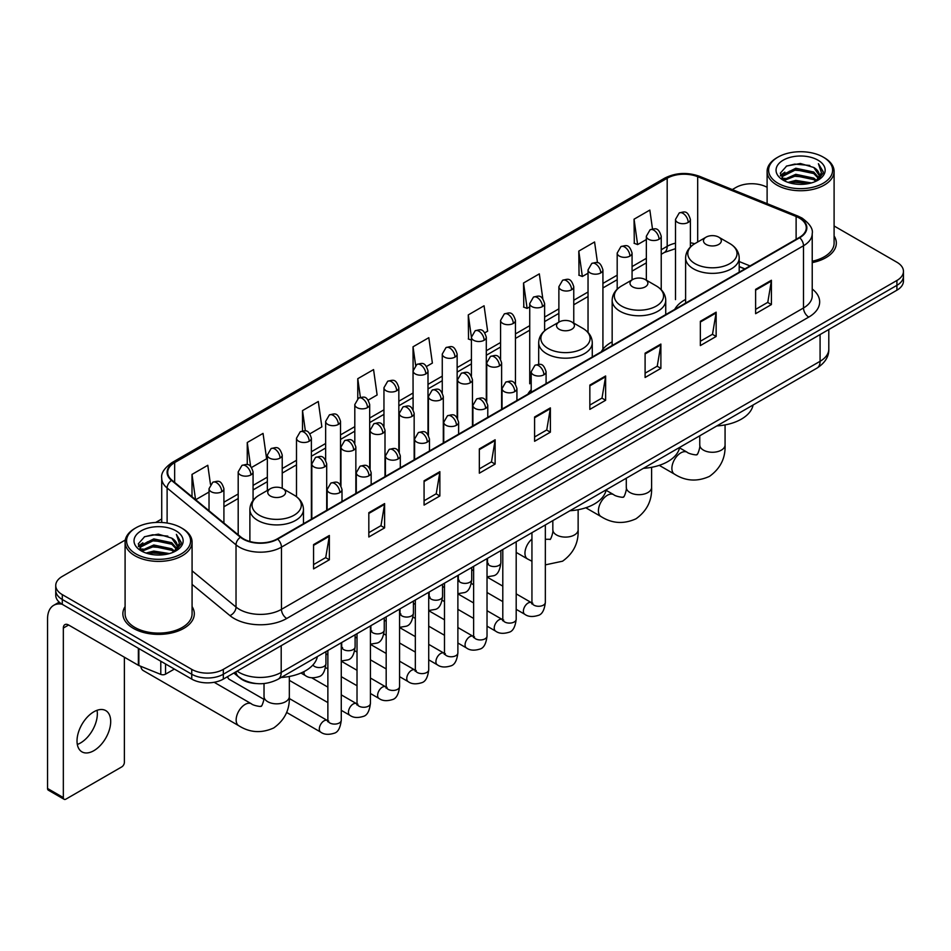 <?xml version="1.0" encoding="UTF-8"?>
<svg xmlns="http://www.w3.org/2000/svg" width="951" height="951" viewBox="0 0 951 951"><rect width="100%" height="100%" fill="white"/><g stroke="black" fill="none" stroke-linecap="round" stroke-linejoin="round"><path stroke-width="1.43" d="M531.205 389.708A39.443 22.776 0 0 0 527.805 394.225M612.159 341.849A39.443 22.776 0 0 0 601.27 351.811M685.612 299.434A39.443 22.776 0 0 0 674.735 309.396M744.764 268.967L739.2 266.72M256.758 683.591A22.325 12.886 180 0 1 240.032 678.122L233.839 673.023M125.282 540.025L62.29 576.401A22.325 12.886 0 0 0 55.74 585.519L55.74 595.243A22.325 12.886 0 0 0 62.29 604.349L191.745 679.097A22.325 12.886 0 0 0 223.319 679.097L896.912 290.198A22.325 12.886 0 0 0 903.45 281.08L903.45 276.218A22.325 12.886 0 0 1 896.912 285.336A22.325 12.886 0 0 0 903.45 276.218L903.45 271.356A22.325 12.886 0 0 0 896.912 262.25L834.098 225.981M55.74 585.519A22.325 12.886 0 0 0 62.29 594.625L191.745 669.373A22.325 12.886 0 0 0 223.319 669.373L223.319 674.235L896.912 285.336L223.319 674.235A22.325 12.886 0 0 1 191.745 674.235A22.325 12.886 0 0 0 223.319 674.235L223.319 679.097M62.29 594.625L62.29 599.487L191.745 674.235L62.29 599.487A22.325 12.886 0 0 1 55.74 590.381A22.325 12.886 0 0 0 62.29 599.487L62.29 604.349M125.092 606.595A35.722 20.625 0 0 0 122.869 613.775A35.722 20.625 0 0 0 133.33 628.349A35.722 20.625 0 0 0 172.262 632.819A35.722 20.625 0 0 0 194.313 613.775A35.722 20.625 0 0 0 192.078 606.595A35.722 20.625 0 0 1 194.313 613.775A35.722 20.625 0 0 1 172.262 632.819A35.722 20.625 0 0 1 133.33 628.349A35.722 20.625 0 0 1 122.869 613.775A35.722 20.625 0 0 1 125.092 606.595M799.292 218.041A23.811 13.754 180 0 1 806.27 227.764A23.811 13.754 180 0 1 799.292 237.477L277.252 538.872A23.811 13.754 180 0 1 240.912 537.042L171.988 480.219A23.811 13.754 180 0 1 167.685 472.326A23.811 13.754 180 0 1 174.663 462.602L667.186 178.241A23.811 13.754 180 0 1 697.689 176.708L796.118 216.495A23.811 13.754 180 0 1 799.292 218.041M799.708 217.791A24.405 14.099 0 0 0 796.451 216.21L698.022 176.422A24.405 14.099 0 0 0 666.77 178.003L174.235 462.364A24.405 14.099 0 0 0 171.501 480.41L240.425 537.244A24.405 14.099 0 0 0 277.68 539.122L799.708 237.726A24.405 14.099 0 0 0 799.708 217.791M313.568 544.59L313.568 568.9L329.355 559.782L329.355 535.472L313.568 544.59M313.568 564.585L325.729 557.559L329.296 536.281A5.956 3.435 -120 0 0 329.355 535.472M325.622 557.619L329.355 559.782M368.822 512.684L368.822 536.994L384.608 527.876L384.608 503.578L368.822 512.684M368.822 532.679L380.982 525.665L384.549 504.375A5.956 3.435 -120 0 0 384.608 503.578M380.875 525.725L384.608 527.876M424.075 480.79L424.075 505.088L439.861 495.982L439.861 471.672L424.075 480.79M424.075 500.785L436.236 493.759L439.802 472.481A5.956 3.435 -120 0 0 439.861 471.672M436.129 493.819L439.861 495.982M479.34 448.884L479.34 473.194L495.126 464.076L495.126 439.766L479.34 448.884M479.34 468.879L491.489 461.853L495.055 440.575A5.956 3.435 -120 0 0 495.126 439.766M491.382 461.924L495.126 464.076M755.617 289.377L755.617 313.687L771.404 304.57L771.404 280.26L755.617 289.377M755.617 309.372L767.778 302.347L771.332 281.068A5.956 3.435 -120 0 0 771.404 280.26M767.671 302.406L771.404 304.57M700.352 321.283L700.352 345.582L716.151 336.464L716.151 312.166L700.352 321.283M700.352 341.266L712.513 334.253L716.079 312.974A5.956 3.435 -120 0 0 716.151 312.166M712.406 334.312L716.151 336.464M645.099 353.178L645.099 377.488L660.886 368.37L660.886 344.06L645.099 353.178M645.099 373.172L657.26 366.159L660.826 344.868A5.956 3.435 -120 0 0 660.886 344.06M657.153 366.218L660.886 368.37M589.846 385.084L589.846 409.382L605.632 400.276L605.632 375.966L589.846 385.084M589.846 405.078L602.007 398.053L605.573 376.774A5.956 3.435 -120 0 0 605.632 375.966M601.9 398.112L605.632 400.276M534.593 416.978L534.593 441.288L550.379 432.17L550.379 407.872L534.593 416.978M534.593 436.973L546.754 429.959L550.308 408.68A5.956 3.435 -120 0 0 550.379 407.872M546.647 430.018L550.379 432.17M812.225 262.607A35.722 20.625 0 0 0 836.333 243.099A35.722 20.625 0 0 0 834.098 235.931A35.722 20.625 0 0 1 836.333 243.099A35.722 20.625 0 0 1 812.225 262.607M223.319 669.373L896.912 280.474A22.325 12.886 0 0 0 903.45 271.356M767.112 187.311A22.325 12.886 0 0 0 735.884 187.502L732.318 189.558M161.729 518.984L155.726 522.444M309.919 433.787L321.866 426.88L318.3 401.488L302.513 410.606L302.513 430.91M251.611 467.452L266.613 458.786L263.047 433.394L247.26 442.5L247.26 464.623M210.468 484.332L207.794 465.289L192.007 474.406L192.007 496.719M484.844 332.791L487.637 331.174L484.071 305.782L468.284 314.9L468.534 339.055M542.807 298.709L539.324 273.876L523.537 282.994L523.799 307.161M597.49 262.738L594.577 241.982L578.79 251.1L579.052 275.255M652.481 228.906L649.842 210.076L634.055 219.194L634.305 243.349M368.227 400.121L377.119 394.986L373.565 369.582L357.766 378.7L357.766 398.612M426.535 366.456L432.384 363.08L428.818 337.688L413.031 346.794L413.114 371.056M413.114 409.596L413.031 370.866M413.031 346.794L415.623 365.315M471.423 340.137L468.284 338.96M468.284 314.9L471.423 337.236A7.442 4.291 0 0 0 473.598 340.268A7.442 4.291 0 0 0 484.118 340.268A7.442 4.291 0 0 0 486.306 337.225C483.286 327.679 480.35 329.581 475.143 330.782A7.442 4.291 60 0 1 478.864 331.15A7.442 4.291 -120 0 1 484.118 340.268M523.537 282.994L527.104 308.397L529.731 306.876M527.104 308.397L523.537 307.066M578.79 251.1L582.357 276.491L588.039 273.21M582.357 276.491L578.79 275.16M634.055 219.194L637.61 244.585L646.347 239.545M637.61 244.585L634.055 243.254M357.766 378.7L360.393 397.352M302.513 410.606L305.366 430.91M247.26 442.5L250.612 466.347M195.668 499.739L209.03 492.024M192.007 474.406L195.549 499.632M777.977 183.246A32.001 18.473 0 0 0 823.233 183.246A32.001 18.473 0 0 0 823.233 157.117L824.291 157.723A33.487 19.341 0 0 1 834.098 171.406A33.487 19.341 0 0 1 813.426 189.261A33.487 19.341 0 0 1 776.931 185.076A33.487 19.341 0 0 1 767.112 171.406A33.487 19.341 0 0 1 776.931 157.723L777.977 157.117A32.001 18.473 0 0 0 777.977 183.246M812.225 261.24A33.487 19.341 0 0 0 834.098 243.099L834.098 171.406M788.07 182.378L795.797 180.393L811.453 182.913M790.281 183.044L795.797 181.914L809.158 183.472M783.279 179.87L795.797 174.318L813.759 178.11L816.659 180.512M784.028 180.524L795.797 175.84L813.759 179.632L815.851 181.237M782.221 178.859L782.637 174.829L795.797 168.244L813.759 172.036L818.68 177.623M782.055 178.122L782.637 176.351L795.797 169.765L813.759 173.558L818.335 178.348M815.661 181.391A18.604 10.746 0 0 0 819.215 175.079A18.604 10.746 0 0 0 813.759 167.483L819.203 175.448M817.979 160.16A24.56 14.182 0 0 0 783.291 160.125A24.56 14.182 0 0 0 783.137 180.143A24.56 14.182 0 0 0 783.244 180.214A24.56 14.182 0 0 0 818.086 180.143A24.56 14.182 0 0 0 817.979 160.16M813.759 167.483L800.397 163.489L786.655 166.021L780.284 173.213L784.516 180.892M817.182 180.642L823.126 173.118L823.245 171.762L818.407 163.703L821.45 172.737L815.863 181.296M824.291 157.723L823.233 157.117A32.001 18.473 0 0 0 777.977 157.117M818.407 163.703L823.233 172.072M786.334 166.175L794.751 164.095L809.824 165.45M780.533 175.959L783.279 173.795M789.318 171.228L794.751 170.181L809.289 171.37M789.318 177.302L794.751 176.256L809.289 177.445M790.436 183.091L794.751 182.33L809.135 183.484M780.379 175.353L784.884 172.155M782.768 179.442L784.884 178.229M706.094 244.443A8.928 5.159 0 0 0 718.718 244.443A8.928 5.159 0 0 0 718.718 237.144L729.809 243.551A24.607 14.206 0 0 1 729.809 263.641A24.607 14.206 0 0 1 695.003 263.641A24.607 14.206 0 0 1 695.003 243.551C688.94 247.153 685.814 251.932 685.612 257.899A26.794 15.466 0 0 0 693.469 268.836A26.794 15.466 0 0 0 722.665 272.188A26.794 15.466 0 0 0 739.2 257.899C738.998 251.932 735.872 247.153 729.809 243.551L718.718 237.144A8.928 5.159 0 0 0 706.094 237.144A8.928 5.159 0 0 0 706.094 244.443M716.852 425.929A40.929 23.632 0 0 0 753.097 404.995M632.629 286.857A8.928 5.159 0 0 0 645.265 286.857A8.928 5.159 0 0 0 645.265 279.558L656.345 285.966A24.607 14.206 0 0 1 656.345 306.056A24.607 14.206 0 0 1 621.538 306.056A24.607 14.206 0 0 1 621.538 285.966C615.475 289.568 612.349 294.346 612.159 300.314A26.794 15.466 0 0 0 620.004 311.25A26.794 15.466 0 0 0 649.2 314.603A26.794 15.466 0 0 0 665.736 300.314C665.534 294.346 662.407 289.568 656.345 285.966L645.265 279.558A8.928 5.159 0 0 0 632.629 279.558A8.928 5.159 0 0 0 632.629 286.857M643.387 468.332A40.929 23.632 0 0 0 679.632 447.41M559.164 329.272A8.928 5.159 0 0 0 571.801 329.272A8.928 5.159 0 0 0 571.801 321.973L582.88 328.38A24.607 14.206 0 0 1 582.88 348.47A24.607 14.206 0 0 1 548.073 348.47A24.607 14.206 0 0 1 548.073 328.38C542.011 331.982 538.884 336.761 538.694 342.729A26.794 15.466 0 0 0 546.54 353.665A26.794 15.466 0 0 0 575.735 357.017A26.794 15.466 0 0 0 592.271 342.729C592.081 336.761 588.942 331.982 582.88 328.38L571.801 321.973A8.928 5.159 0 0 0 559.164 321.973A8.928 5.159 0 0 0 559.164 329.272M569.922 510.746A40.929 23.632 0 0 0 606.167 489.824M140.796 666.318A12.648 7.299 120 0 0 143.316 670.61L238.772 725.72A12.648 7.299 -60 0 1 236.835 715.58A12.648 7.299 -60 0 1 245.108 704.429A12.648 7.299 -60 0 1 251.433 703.811C252.871 705.535 262.464 707.271 261.109 706.022C261.513 707.817 264.794 698.652 264.021 696.536A12.648 7.299 180 0 0 267.73 701.695A12.648 7.299 180 0 0 285.621 701.695A12.648 7.299 180 0 0 289.33 696.536C289.865 709.624 284.682 720.097 273.757 727.931C261.513 733.471 249.851 732.734 238.772 725.72M270.357 496.006A8.928 5.159 0 0 0 282.994 496.006A8.928 5.159 0 0 0 282.994 488.719L294.085 495.114A24.607 14.206 0 0 1 294.085 515.216A24.607 14.206 0 0 1 259.278 515.216A24.607 14.206 0 0 1 259.278 495.114C253.216 498.716 250.077 503.495 249.887 509.463A26.794 15.466 0 0 0 257.733 520.399A26.794 15.466 0 0 0 286.929 523.751A26.794 15.466 0 0 0 303.464 509.463C303.274 503.495 300.147 498.716 294.085 495.114L282.994 488.719A8.928 5.159 0 0 0 270.357 488.719A8.928 5.159 0 0 0 270.357 496.006M281.116 677.492A40.929 23.632 0 0 0 317.372 656.559M263.879 699.318L229.179 679.276A6.693 3.863 -60 0 1 228.335 678.443A6.693 3.863 -60 0 1 227.8 676.506M97.038 710.302A23.811 13.754 -60 0 1 80.502 742.969A23.811 13.754 -60 0 1 77.328 744.455M93.864 750.672A23.811 13.754 120 0 0 109.413 729.69A23.811 13.754 120 0 0 105.763 710.611A23.811 13.754 120 0 0 93.864 711.788A23.811 13.754 120 0 0 78.303 732.769A23.811 13.754 120 0 0 81.952 751.861A23.811 13.754 120 0 0 93.864 750.672M165.557 663.976L165.557 674.152L174.378 669.064M62.029 604.206A29.766 17.189 -120 0 0 53.72 605.312A29.766 17.189 -120 0 0 47.55 618.935L47.55 788.474L63.337 797.592L63.337 628.052A7.442 4.291 60 0 1 64.882 624.641A7.442 4.291 60 0 1 68.603 625.009L138.359 665.284L138.359 648.273M63.337 797.592A3.721 2.152 120 0 0 64.109 799.292L48.323 790.174A3.721 2.152 -60 0 1 47.55 788.474M64.109 799.292A3.721 2.152 120 0 0 65.964 799.102L121.752 766.898A3.721 2.152 120 0 0 124.379 762.345L124.379 657.212M165.557 674.152A3.721 2.152 180 0 1 160.79 674.402L138.858 665.534A3.721 2.152 180 0 1 138.359 665.284M135.957 553.922A32.001 18.473 0 0 0 181.213 553.922A32.001 18.473 0 0 0 181.213 527.793A32.001 18.473 0 0 0 181.213 527.781L182.271 528.399A33.487 19.341 0 0 1 192.078 542.07A33.487 19.341 0 0 1 171.406 559.925A33.487 19.341 0 0 1 134.911 555.741A33.487 19.341 0 0 1 125.092 542.07A33.487 19.341 0 0 1 134.911 528.399L135.957 527.793A32.001 18.473 0 0 0 135.957 553.922M125.092 542.07L125.092 613.775A33.487 19.341 0 0 0 134.911 627.446A33.487 19.341 0 0 0 171.406 631.63A33.487 19.341 0 0 0 192.078 613.775L192.078 542.07M146.05 553.042L153.777 551.069L169.433 553.577M148.261 553.72L153.777 552.579L167.138 554.148L152.731 552.995L148.415 553.755M141.259 550.546L153.777 544.994L171.739 548.786L174.639 551.176M142.008 551.2L153.777 546.504L171.739 550.296L173.831 551.901M140.201 549.523L140.617 545.494L153.777 538.908L171.739 542.7L176.66 548.287M140.035 548.786L140.617 547.015L153.777 540.43L171.739 544.222L176.315 549.012M173.641 552.055A18.604 10.746 0 0 0 177.195 545.743A18.604 10.746 0 0 0 171.739 538.147L177.183 546.112M175.959 530.824A24.56 14.182 0 0 0 141.271 530.789A24.56 14.182 0 0 0 141.117 550.819A24.56 14.182 0 0 0 141.224 550.879A24.56 14.182 0 0 0 176.066 550.819A24.56 14.182 0 0 0 175.959 530.824M171.739 538.147L158.377 534.153L144.635 536.685L138.275 543.877L142.495 551.556M175.174 551.307L181.106 543.782L181.225 542.439L176.387 534.367L179.43 543.401L173.843 551.96M182.271 528.399L181.213 527.793A32.001 18.473 0 0 0 135.957 527.793M176.387 534.367L181.213 542.736M144.314 536.84L152.731 534.771L167.804 536.114M138.513 546.623L141.259 544.471M147.298 541.892L152.731 540.846L167.269 542.034M147.298 547.978L152.731 546.92L167.269 548.109M138.359 546.029L142.864 542.819M140.748 550.106L142.864 548.893M237.108 671.133A29.766 17.189 0 0 0 239.105 672.405A29.766 17.189 0 0 0 281.199 672.405L820.083 361.297A29.766 17.189 0 0 0 828.797 349.136C829.01 356.53 825.088 362.854 816.992 368.108L278.12 679.228A14.883 8.595 60 0 0 281.199 672.405L281.199 645.67M820.083 334.55L820.083 361.297A14.883 8.595 60 0 1 816.992 368.108M235.896 671.834A14.883 9.95 129.5 0 0 238.487 676.672L233.97 672.939M896.912 290.198L896.912 280.474M191.745 679.097L191.745 669.373M812.225 289.009A37.208 21.481 180 0 1 808.766 317.087L286.726 618.483A7.442 4.291 60 0 1 281.46 609.365L803.5 307.969A29.766 17.189 0 0 0 812.225 295.82L812.225 233.589A29.766 17.189 180 0 1 803.5 245.75A7.442 4.291 -120 0 0 799.708 237.726M286.726 618.483A37.208 21.481 180 0 1 234.101 618.483A37.208 21.481 180 0 1 229.94 615.606L192.078 584.401M240.425 537.244A7.442 4.981 129.5 0 0 236.026 544.852L236.026 607.071A29.766 17.189 0 0 0 239.367 609.365A29.766 17.189 0 0 0 281.46 609.365L281.46 547.146A29.766 17.189 180 0 1 236.026 544.852L167.114 488.018A29.766 17.189 180 0 1 161.729 478.163L161.729 522.468M812.225 233.589C813.212 228.941 809.788 223.758 801.966 218.029L798.044 216.139A7.442 3.483 112 0 0 796.451 216.21M798.044 216.139L699.615 176.339C687.288 171.976 675.59 172.618 664.511 178.241A7.442 4.291 60 0 1 666.77 178.003M174.235 462.364A7.442 4.291 -120 0 0 171.988 462.602C164.261 468.154 160.838 473.336 161.729 478.163M171.501 480.41A7.442 4.981 129.5 0 0 167.114 488.018L167.114 523.038M699.615 176.339A7.442 3.483 112 0 0 698.022 176.422M277.68 539.122A7.442 4.291 60 0 1 281.46 547.146L803.5 245.75L803.5 307.969A7.442 4.291 60 0 0 808.766 317.087M192.078 570.826L236.026 607.071A7.442 4.981 -50.5 0 1 229.94 615.606M174.663 462.602L174.663 482.419M796.118 216.495L796.118 239.319M697.689 176.708L697.689 242.006M750.03 265.923L739.2 261.549M694.694 243.729A23.811 13.754 0 0 0 690.378 242.778M675.495 243.194A23.811 13.754 0 0 0 667.186 246.309L661.23 249.744M667.186 178.241L667.186 246.309A13.397 7.739 60 0 1 664.416 252.443L661.23 254.274M646.347 258.339L632.07 266.577M617.187 275.172L602.922 283.41M588.039 292.005L573.762 300.243M558.879 308.837L544.614 317.075M529.731 325.67L515.454 333.908M500.571 342.503L486.306 350.741M471.423 359.335L457.146 367.573M442.263 376.156L427.998 384.394M413.114 392.989L398.838 401.227M383.954 409.822L369.689 418.06M354.806 426.654L340.529 434.892M325.646 443.487L311.381 451.725M296.498 460.32L282.221 468.558M267.338 477.152L253.073 485.39M238.19 493.985L223.913 502.223M534.593 417.751L550.308 408.68M589.846 385.856L605.573 376.774M645.099 353.95L660.826 344.868M700.352 322.044L716.079 312.974M755.617 290.15L771.332 281.068M479.34 449.657L495.055 440.575M424.075 481.551L439.802 472.481M368.822 513.457L384.549 504.375M313.568 545.363L329.296 536.281M725.066 424.907L725.066 444.973A12.648 7.299 180 0 1 721.357 450.132A12.648 7.299 180 0 1 703.467 450.132A12.648 7.299 180 0 1 699.758 444.973C700.53 447.077 697.238 456.254 696.833 454.447C698.189 455.707 688.607 453.96 687.157 452.236L679.549 447.85M725.066 444.973C725.601 458.061 720.406 468.522 709.482 476.368C697.238 481.907 685.588 481.17 674.509 474.157A12.648 7.299 -60 0 1 672.571 464.017A12.648 7.299 -60 0 1 680.833 452.866A12.648 7.299 -60 0 1 687.157 452.236M651.601 467.321L651.601 487.376A12.648 7.299 180 0 1 647.893 492.547A12.648 7.299 180 0 1 630.002 492.547A12.648 7.299 180 0 1 626.293 487.376C627.066 489.492 623.773 498.669 623.369 496.862C624.724 498.122 615.142 496.374 613.692 494.651L606.084 490.264M651.601 487.376C652.136 500.476 646.942 510.937 636.017 518.782C623.773 524.322 612.123 523.585 601.044 516.571A12.648 7.299 -60 0 1 599.106 506.431A12.648 7.299 -60 0 1 607.368 495.281A12.648 7.299 -60 0 1 613.692 494.651M578.137 509.736L578.137 529.79A12.648 7.299 180 0 1 574.428 534.961A12.648 7.299 180 0 1 556.537 534.961A12.648 7.299 180 0 1 552.828 529.79C553.601 531.906 550.308 541.083 549.904 539.276L545.339 539.276M531.942 561.233L527.579 558.986A12.648 7.299 -60 0 1 525.309 550.106A12.648 7.299 -60 0 1 531.942 539.074M543.901 374.777A7.442 4.291 0 0 0 546.088 371.746C543.069 362.2 540.132 364.102 534.926 365.303A7.442 4.291 60 0 1 538.646 365.671A7.442 4.291 -120 0 1 543.901 374.777A7.442 4.291 0 0 1 533.38 374.777A7.442 4.291 0 0 1 531.205 371.746L534.926 365.303M516.191 609.329L524.774 614.287A6.693 3.863 -60 0 1 523.739 608.925A6.693 3.863 -60 0 1 528.114 603.017A6.693 3.863 -60 0 1 528.411 602.863A6.693 3.863 -60 0 1 531.466 602.684L516.191 593.864M532.334 603.362L531.728 603.861L531.942 602.411A6.693 3.863 -0 0 0 533.903 605.145A6.693 3.863 -0 0 0 543.069 605.312A6.693 3.863 -0 0 0 545.339 602.411C544.424 610.185 542.011 614.536 538.111 615.44C532.512 617.14 528.067 616.759 524.774 614.287M514.753 391.61A7.442 4.291 0 0 0 516.928 388.579C513.909 379.033 510.972 380.935 505.766 382.124A7.442 4.291 60 0 1 509.486 382.492A7.442 4.291 -120 0 1 514.753 391.61A7.442 4.291 0 0 1 504.22 391.61A7.442 4.291 0 0 1 502.045 388.579L505.766 382.124M487.031 626.162L495.614 631.119A6.693 3.863 -60 0 1 494.591 625.758A6.693 3.863 -60 0 1 498.966 619.85A6.693 3.863 -60 0 1 499.263 619.683A6.693 3.863 -60 0 1 502.318 619.517L487.031 610.697M503.174 620.195L502.58 620.694L502.794 619.244A6.693 3.863 -0 0 0 504.755 621.978A6.693 3.863 -0 0 0 513.92 622.144A6.693 3.863 -0 0 0 516.191 619.244C515.264 627.018 512.862 631.369 508.963 632.272C503.364 633.972 498.918 633.592 495.614 631.119M485.592 408.443A7.442 4.291 0 0 0 487.78 405.411C484.76 395.866 481.824 397.756 476.617 398.956A7.442 4.291 60 0 1 480.338 399.325A7.442 4.291 -120 0 1 485.592 408.443A7.442 4.291 0 0 1 475.072 408.443A7.442 4.291 0 0 1 472.897 405.411L476.617 398.956M457.883 642.995L466.465 647.952A6.693 3.863 -60 0 1 465.431 642.579A6.693 3.863 -60 0 1 469.806 636.683A6.693 3.863 -60 0 1 470.103 636.516A6.693 3.863 -60 0 1 473.158 636.35L457.883 627.529M474.026 637.027L473.42 637.515L473.634 636.076A6.693 3.863 -0 0 0 475.595 638.81A6.693 3.863 -0 0 0 484.76 638.977A6.693 3.863 -0 0 0 487.031 636.076C486.116 643.851 483.702 648.202 479.803 649.105C474.204 650.805 469.758 650.425 466.465 647.952M456.444 425.275A7.442 4.291 0 0 0 458.62 422.244C455.6 412.686 452.664 414.588 447.457 415.789A7.442 4.291 60 0 1 451.178 416.158A7.442 4.291 -120 0 1 456.444 425.275A7.442 4.291 0 0 1 445.924 425.275A7.442 4.291 0 0 1 443.737 422.244L447.457 415.789M428.723 659.828L437.305 664.785A6.693 3.863 -60 0 1 436.283 659.412A6.693 3.863 -60 0 1 440.658 653.515A6.693 3.863 -60 0 1 440.955 653.349A6.693 3.863 -60 0 1 444.01 653.182L428.723 644.362M444.866 653.86L444.272 654.347L444.486 652.909A6.693 3.863 -0 0 0 446.447 655.643A6.693 3.863 -0 0 0 455.612 655.81A6.693 3.863 -0 0 0 457.883 652.909C456.955 660.683 454.554 665.022 450.655 665.938C445.056 667.638 440.61 667.257 437.305 664.785M427.284 442.108A7.442 4.291 0 0 0 429.472 439.065C426.452 429.519 423.516 431.421 418.309 432.622A7.442 4.291 60 0 1 422.03 432.99A7.442 4.291 -120 0 1 427.284 442.108A7.442 4.291 0 0 1 416.764 442.108A7.442 4.291 0 0 1 414.588 439.065L418.309 432.622M399.575 676.66L408.157 681.617A6.693 3.863 -60 0 1 407.123 676.244A6.693 3.863 -60 0 1 411.498 670.348A6.693 3.863 -60 0 1 411.795 670.182A6.693 3.863 -60 0 1 414.85 670.015L399.575 661.195M415.718 670.693L415.111 671.18L415.325 669.742A6.693 3.863 -0 0 0 417.287 672.476A6.693 3.863 -0 0 0 426.452 672.642A6.693 3.863 -0 0 0 428.723 669.742C427.807 677.516 425.394 681.855 421.495 682.77C415.896 684.47 411.45 684.09 408.157 681.617M398.136 458.941A7.442 4.291 0 0 0 400.312 455.898C397.292 446.352 394.356 448.254 389.149 449.454A7.442 4.291 60 0 1 392.87 449.823A7.442 4.291 -120 0 1 398.136 458.941A7.442 4.291 0 0 1 387.616 458.941A7.442 4.291 0 0 1 385.428 455.898L389.149 449.454M370.415 693.493L378.997 698.45A6.693 3.863 -60 0 1 377.975 693.077A6.693 3.863 -60 0 1 382.35 687.181A6.693 3.863 -60 0 1 382.647 687.014A6.693 3.863 -60 0 1 385.702 686.848L370.415 678.027M386.558 687.525L385.963 688.013L386.177 686.574A6.693 3.863 -0 0 0 388.139 689.309A6.693 3.863 -0 0 0 397.304 689.475A6.693 3.863 -0 0 0 399.575 686.574C398.647 694.349 396.246 698.688 392.347 699.603C386.748 701.303 382.302 700.923 378.997 698.45M368.976 475.773A7.442 4.291 0 0 0 371.163 472.73C368.144 463.185 365.208 465.087 360.001 466.287A7.442 4.291 60 0 1 363.722 466.656A7.442 4.291 -120 0 1 368.976 475.773A7.442 4.291 0 0 1 358.456 475.773A7.442 4.291 0 0 1 356.28 472.73L360.001 466.287M341.266 710.326L349.849 715.283A6.693 3.863 -60 0 1 348.815 709.91A6.693 3.863 -60 0 1 353.19 704.013A6.693 3.863 -60 0 1 353.487 703.847A6.693 3.863 -60 0 1 356.542 703.681L341.266 694.86M357.41 704.358L356.803 704.846L357.017 703.407A6.693 3.863 -0 0 0 358.979 706.141A6.693 3.863 -0 0 0 368.144 706.308A6.693 3.863 -0 0 0 370.415 703.407C369.499 711.182 367.086 715.521 363.187 716.436C357.588 718.136 353.142 717.755 349.849 715.283M339.828 492.606A7.442 4.291 0 0 0 342.003 489.563C338.984 480.017 336.048 481.919 330.841 483.12A7.442 4.291 60 0 1 334.562 483.488A7.442 4.291 -120 0 1 339.828 492.606A7.442 4.291 0 0 1 329.308 492.606A7.442 4.291 0 0 1 327.12 489.563L330.841 483.12M286.596 712.418L320.689 732.115A6.693 3.863 -60 0 1 319.667 726.742A6.693 3.863 -60 0 1 324.041 720.846A6.693 3.863 -60 0 1 324.339 720.68A6.693 3.863 -60 0 1 327.394 720.513L289.294 698.51M328.25 721.179L327.655 721.678L327.869 720.228A6.693 3.863 -0 0 0 329.831 722.962A6.693 3.863 -0 0 0 338.996 723.129A6.693 3.863 -0 0 0 341.266 720.228C340.339 728.014 337.938 732.353 334.039 733.269C328.44 734.968 323.994 734.588 320.689 732.115M499.441 365.945A7.442 4.291 0 0 0 501.617 362.902C498.597 353.356 495.661 355.258 490.454 356.459A7.442 4.291 60 0 1 494.175 356.827A7.442 4.291 -120 0 1 499.441 365.945A7.442 4.291 0 0 1 488.909 365.945A7.442 4.291 0 0 1 486.734 362.902L490.454 356.459M487.863 563.646L487.257 564.145L487.483 562.695A6.693 3.863 -0 0 0 489.444 565.429A6.693 3.863 -0 0 0 498.609 565.595A6.693 3.863 -0 0 0 500.868 562.695C499.953 570.481 497.551 574.82 493.652 575.735L487.031 576.841M470.281 382.766A7.442 4.291 0 0 0 472.469 379.734C469.437 370.189 466.513 372.091 461.294 373.291A7.442 4.291 60 0 1 465.015 373.66A7.442 4.291 -120 0 1 470.281 382.766A7.442 4.291 0 0 1 459.761 382.766A7.442 4.291 0 0 1 457.574 379.734L461.294 373.291M458.703 580.479L458.109 580.978L458.323 579.528A6.693 3.863 -0 0 0 460.284 582.262A6.693 3.863 -0 0 0 469.449 582.428A6.693 3.863 -0 0 0 471.72 579.528C470.804 587.314 468.391 591.653 464.492 592.568L457.883 593.674M441.133 399.598A7.442 4.291 0 0 0 443.309 396.567C440.289 387.021 437.353 388.923 432.146 390.124A7.442 4.291 60 0 1 435.867 390.492A7.442 4.291 -120 0 1 441.133 399.598A7.442 4.291 0 0 1 430.601 399.598A7.442 4.291 0 0 1 428.425 396.567L432.146 390.124M429.555 597.311L428.949 597.81L429.174 596.36A6.693 3.863 -0 0 0 431.136 599.094A6.693 3.863 -0 0 0 440.301 599.261A6.693 3.863 -0 0 0 442.56 596.36C441.644 604.147 439.243 608.485 435.344 609.401L428.723 610.506M411.973 416.431A7.442 4.291 0 0 0 414.16 413.4C411.129 403.854 408.205 405.756 402.986 406.957A7.442 4.291 60 0 1 406.707 407.325A7.442 4.291 -120 0 1 411.973 416.431A7.442 4.291 0 0 1 401.453 416.431A7.442 4.291 0 0 1 399.265 413.4L402.986 406.957M400.395 614.144L399.8 614.643L400.014 613.193A6.693 3.863 -0 0 0 401.976 615.927A6.693 3.863 -0 0 0 411.141 616.093A6.693 3.863 -0 0 0 413.412 613.193C412.496 620.979 410.083 625.318 406.184 626.233L399.575 627.339M382.825 433.264A7.442 4.291 0 0 0 385 430.232C381.981 420.687 379.045 422.589 373.838 423.789A7.442 4.291 60 0 1 377.559 424.158A7.442 4.291 -120 0 1 382.825 433.264A7.442 4.291 0 0 1 372.293 433.264A7.442 4.291 0 0 1 370.117 430.232L373.838 423.789M371.247 630.977L370.64 631.476L370.866 630.026A6.693 3.863 -0 0 0 372.828 632.76A6.693 3.863 -0 0 0 381.993 632.926A6.693 3.863 -0 0 0 384.252 630.026C383.336 637.8 380.935 642.151 377.036 643.066L370.415 644.172M353.665 450.096A7.442 4.291 0 0 0 355.852 447.065C352.821 437.519 349.897 439.421 344.678 440.61A7.442 4.291 60 0 1 348.399 440.979A7.442 4.291 -120 0 1 353.665 450.096A7.442 4.291 0 0 1 343.145 450.096A7.442 4.291 0 0 1 340.957 447.065L344.678 440.61M342.087 647.809L341.492 648.309L341.706 646.858A6.693 3.863 -0 0 0 343.668 649.592A6.693 3.863 -0 0 0 352.833 649.759A6.693 3.863 -0 0 0 355.103 646.858C354.188 654.633 351.775 658.984 347.876 659.887L341.266 661.004M324.517 466.929A7.442 4.291 0 0 0 326.692 463.898C323.673 454.352 320.737 456.242 315.53 457.443A7.442 4.291 60 0 1 319.251 457.811A7.442 4.291 -120 0 1 324.517 466.929A7.442 4.291 0 0 1 313.985 466.929A7.442 4.291 0 0 1 311.809 463.898L315.53 457.443M312.927 664.975A6.693 3.863 -0 0 0 314.519 666.425A6.693 3.863 -0 0 0 323.685 666.592A6.693 3.863 -0 0 0 325.943 663.691C325.028 671.465 322.627 675.816 318.728 676.72C313.129 678.432 308.671 678.039 305.378 675.567A6.693 3.863 -60 0 1 303.987 672.5A6.693 3.863 -60 0 1 304.058 671.572M688.203 222.439A7.442 4.291 0 0 0 690.378 219.408C687.359 209.862 684.423 211.764 679.216 212.965A7.442 4.291 60 0 1 682.937 213.333A7.442 4.291 -120 0 1 688.203 222.439A7.442 4.291 0 0 1 677.683 222.439A7.442 4.291 0 0 1 675.495 219.408L679.216 212.965M659.043 239.272A7.442 4.291 0 0 0 661.23 236.24C658.211 226.695 655.275 228.597 650.068 229.797A7.442 4.291 60 0 1 653.789 230.166A7.442 4.291 -120 0 1 659.043 239.272A7.442 4.291 0 0 1 648.523 239.272A7.442 4.291 0 0 1 646.347 236.24L650.068 229.797M629.895 256.104A7.442 4.291 0 0 0 632.07 253.073C629.051 243.527 626.115 245.429 620.908 246.618A7.442 4.291 60 0 1 624.629 246.987A7.442 4.291 -120 0 1 629.895 256.104A7.442 4.291 0 0 1 619.374 256.104A7.442 4.291 0 0 1 617.187 253.073L620.908 246.618M600.735 272.937A7.442 4.291 0 0 0 602.922 269.906C599.903 260.36 596.966 262.25 591.76 263.451A7.442 4.291 60 0 1 595.481 263.819A7.442 4.291 -120 0 1 600.735 272.937A7.442 4.291 0 0 1 590.214 272.937A7.442 4.291 0 0 1 588.039 269.906L591.76 263.451M571.587 289.77A7.442 4.291 0 0 0 573.762 286.726C570.743 277.181 567.806 279.083 562.6 280.283A7.442 4.291 60 0 1 566.32 280.652A7.442 4.291 -120 0 1 571.587 289.77A7.442 4.291 0 0 1 561.066 289.77A7.442 4.291 0 0 1 558.879 286.726L562.6 280.283M542.427 306.602A7.442 4.291 0 0 0 544.614 303.559C541.595 294.014 538.658 295.916 533.452 297.116A7.442 4.291 60 0 1 537.172 297.485A7.442 4.291 -120 0 1 542.427 306.602A7.442 4.291 0 0 1 531.906 306.602A7.442 4.291 0 0 1 529.731 303.559L533.452 297.116M513.278 323.435A7.442 4.291 0 0 0 515.454 320.392C512.434 310.846 509.498 312.748 504.292 313.949A7.442 4.291 60 0 1 508.012 314.317A7.442 4.291 -120 0 1 513.278 323.435A7.442 4.291 0 0 1 502.758 323.435A7.442 4.291 0 0 1 500.571 320.392L504.292 313.949M454.97 357.1A7.442 4.291 0 0 0 457.146 354.057C454.126 344.512 451.19 346.414 445.983 347.614A7.442 4.291 60 0 1 449.704 347.983A7.442 4.291 -120 0 1 454.97 357.1A7.442 4.291 0 0 1 444.45 357.1A7.442 4.291 0 0 1 442.263 354.057L445.983 347.614M425.81 373.933A7.442 4.291 0 0 0 427.998 370.89C424.978 361.344 422.042 363.246 416.835 364.447A7.442 4.291 60 0 1 420.556 364.815A7.442 4.291 -120 0 1 425.81 373.933A7.442 4.291 0 0 1 415.29 373.933A7.442 4.291 0 0 1 413.114 370.89L416.835 364.447M396.662 390.766A7.442 4.291 0 0 0 398.838 387.723C395.818 378.177 392.882 380.079 387.675 381.28A7.442 4.291 60 0 1 391.396 381.648A7.442 4.291 -120 0 1 396.662 390.766A7.442 4.291 0 0 1 386.142 390.766A7.442 4.291 0 0 1 383.954 387.723L387.675 381.28M367.502 407.599A7.442 4.291 0 0 0 369.689 404.555C366.67 395.01 363.734 396.912 358.527 398.112A7.442 4.291 60 0 1 362.248 398.481A7.442 4.291 -120 0 1 367.502 407.599A7.442 4.291 0 0 1 356.982 407.599A7.442 4.291 0 0 1 354.806 404.555L358.527 398.112M338.354 424.431A7.442 4.291 0 0 0 340.529 421.388C337.51 411.842 334.574 413.744 329.367 414.945A7.442 4.291 60 0 1 333.088 415.314A7.442 4.291 -120 0 1 338.354 424.431A7.442 4.291 0 0 1 327.833 424.431A7.442 4.291 0 0 1 325.646 421.388L329.367 414.945M309.194 441.252A7.442 4.291 0 0 0 311.381 438.221C308.362 428.675 305.426 430.577 300.219 431.778A7.442 4.291 60 0 1 303.94 432.146A7.442 4.291 -120 0 1 309.194 441.252A7.442 4.291 0 0 1 298.673 441.252A7.442 4.291 0 0 1 296.498 438.221L300.219 431.778M280.046 458.085A7.442 4.291 0 0 0 282.221 455.053C279.202 445.508 276.265 447.41 271.059 448.61A7.442 4.291 60 0 1 274.78 448.979A7.442 4.291 -120 0 1 280.046 458.085A7.442 4.291 0 0 1 269.525 458.085A7.442 4.291 0 0 1 267.338 455.053L271.059 448.61M250.886 474.918A7.442 4.291 0 0 0 253.073 471.886C250.054 462.341 247.117 464.243 241.911 465.443A7.442 4.291 60 0 1 245.631 465.812A7.442 4.291 -120 0 1 250.886 474.918A7.442 4.291 0 0 1 240.365 474.918A7.442 4.291 0 0 1 238.19 471.886L241.911 465.443M221.738 491.75A7.442 4.291 0 0 0 223.913 488.719C220.894 479.173 217.957 481.075 212.751 482.276A7.442 4.291 60 0 1 216.471 482.644A7.442 4.291 -120 0 1 221.738 491.75A7.442 4.291 0 0 1 211.217 491.75A7.442 4.291 0 0 1 209.03 488.719L212.751 482.276M63.337 628.052L68.603 625.009M138.858 648.558L138.858 665.534M160.79 674.402L160.79 661.23M278.12 679.228C266.137 685.243 254.167 685.243 242.184 679.228L238.487 676.672M828.797 349.136L828.797 329.522M664.511 178.241L171.988 462.602M675.495 248.675L664.416 252.443M646.347 262.868L632.07 271.106M617.187 279.701L602.922 287.939M588.039 296.534L573.762 304.772M558.879 313.366L544.614 321.604M529.731 330.199L515.454 338.437M500.571 347.032L486.306 355.27M471.423 363.864L457.146 372.103M442.263 380.697L427.998 388.935M413.114 397.53L398.838 405.768M383.954 414.351L369.689 422.589M354.806 431.183L340.529 439.421M325.646 448.016L311.381 456.254M296.498 464.849L282.221 473.087M267.338 481.681L253.073 489.92M238.19 498.514L223.913 506.752M744.93 268.871L739.2 266.553M782.007 178.598L782.007 177.361M767.112 203.633L767.112 171.406M674.509 474.157L659.269 465.36M739.2 272.176L739.2 257.899M685.612 303.107L685.612 257.899M706.094 237.144L695.003 243.551M699.758 435.796L699.758 444.973M601.044 516.571L585.804 507.775M665.736 314.591L665.736 300.314M612.159 345.522L612.159 300.314M632.629 279.558L621.538 285.966M626.293 478.21L626.293 487.376M578.137 529.79C578.672 542.89 573.477 553.351 562.564 561.197L545.339 564.87M527.579 558.986L516.191 552.4M592.271 357.005L592.271 342.729M538.694 364.304L538.694 342.729M559.164 321.973L548.073 328.38M552.828 520.625L552.828 529.79M289.33 676.47L289.33 696.536M303.464 523.739L303.464 509.463M249.887 541.488L249.887 509.463M270.357 488.719L259.278 495.114M251.433 703.811L214.153 682.283M264.021 683.555L264.021 696.536M532.822 603.219L531.466 602.684M545.339 524.94L545.339 602.411M546.088 383.669L546.088 371.746M502.794 601.603L487.031 592.497M473.634 584.77L471.316 583.427M531.942 532.679L531.942 602.411M531.205 392.264L531.205 371.746M502.794 586.125L487.031 577.031M503.673 620.052L502.318 619.517M516.191 541.773L516.191 619.244M516.928 400.502L516.928 388.579M473.634 618.435L457.883 609.329M444.486 601.603L442.167 600.259M502.794 549.512L502.794 619.244M502.045 409.096L502.045 388.579M473.634 602.958L457.883 593.864M474.513 636.885L473.158 636.35M487.031 558.606L487.031 636.076M487.78 417.334L487.78 405.411M444.486 635.268L428.723 626.162M415.325 618.435L413.007 617.092M473.634 566.344L473.634 636.076M472.897 425.929L472.897 405.411M444.486 619.79L428.723 610.697M445.365 653.717L444.01 653.182M457.883 575.438L457.883 652.909M458.62 434.167L458.62 422.244M415.325 652.089L399.575 642.995M386.177 635.268L383.859 633.925M444.486 583.177L444.486 652.909M443.737 442.762L443.737 422.244M415.325 636.623L399.575 627.529M416.205 670.55L414.85 670.015M428.723 592.271L428.723 669.742M429.472 451L429.472 439.065M386.177 668.922L370.415 659.828M357.017 652.089L354.699 650.757M415.325 600.01L415.325 669.742M414.588 459.595L414.588 439.065M386.177 653.456L370.415 644.362M387.057 687.383L385.702 686.848M399.575 609.104L399.575 686.574M400.312 467.833L400.312 455.898M357.017 685.754L341.266 676.66M327.869 668.922L325.551 667.59M386.177 616.842L386.177 686.574M385.428 476.427L385.428 455.898M357.017 670.289L341.266 661.195M357.897 704.215L356.542 703.681M370.415 625.936L370.415 703.407M371.163 484.665L371.163 472.73M327.869 702.587L289.33 680.345M357.017 633.675L357.017 703.407M356.28 493.26L356.28 472.73M327.869 687.121L311.702 677.79M328.749 721.048L327.394 720.513M341.266 642.769L341.266 720.228M342.003 501.498L342.003 489.563M327.869 650.508L327.869 720.228M327.12 510.093L327.12 489.563M227.301 676.791L228.335 678.443M488.362 563.515L486.995 562.98M500.868 550.617L500.868 562.695M501.617 409.346L501.617 362.902M487.483 558.356L487.483 562.695M473.634 570.731L471.72 569.625M486.734 401.607L486.734 362.902M459.202 580.348L457.847 579.813M471.72 567.45L471.72 579.528M472.469 426.179L472.469 379.734M458.323 575.189L458.323 579.528M444.486 587.563L442.56 586.458M457.574 418.44L457.574 379.734M430.054 597.18L428.687 596.634M442.56 584.283L442.56 596.36M443.309 443.011L443.309 396.567M429.174 592.021L429.174 596.36M415.325 604.396L413.412 603.291M428.425 435.273L428.425 396.567M400.894 614.013L399.539 613.466M413.412 601.115L413.412 613.193M414.16 459.844L414.16 413.4M400.014 608.854L400.014 613.193M386.177 621.229L384.252 620.123M399.265 452.105L399.265 413.4M371.746 630.846L370.379 630.299M384.252 617.948L384.252 630.026M385 476.665L385 430.232M370.866 625.675L370.866 630.026M357.017 638.062L355.103 636.944M370.117 468.938L370.117 430.232M342.586 647.667L341.231 647.132M355.103 634.781L355.103 646.858M355.852 493.498L355.852 447.065M341.706 642.507L341.706 646.858M327.869 654.894L325.943 653.777M340.957 485.759L340.957 447.065M325.943 651.613L325.943 663.691M326.692 510.33L326.692 463.898M305.378 675.567L300.968 673.023M311.809 518.925L311.809 463.898M690.378 247.058L690.378 219.408M675.495 299.613L675.495 219.408M661.23 289.722L661.23 236.24M646.347 280.188L646.347 236.24M632.07 279.879L632.07 253.073M617.187 289.199L617.187 253.073M602.922 349.29L602.922 269.906M588.039 332.434L588.039 269.906M573.762 323.114L573.762 286.726M558.879 322.139L558.879 286.726M544.614 330.817L544.614 303.559M529.731 383.776L529.731 303.559M515.454 384.133L515.454 320.392M500.571 359.098L500.571 320.392M486.306 400.965L486.306 337.225M471.423 375.93L471.423 337.225L475.143 330.782M457.146 417.798L457.146 354.057M442.263 392.763L442.263 354.057M427.998 434.631L427.998 370.89M398.838 451.452L398.838 387.723M383.954 426.428L383.954 387.723M369.689 468.284L369.689 404.555M354.806 443.261L354.806 404.555M340.529 485.117L340.529 421.388M325.646 460.094L325.646 421.388M311.381 518.426L311.381 438.221M296.498 496.707L296.498 438.221M282.221 488.315L282.221 455.053M267.338 490.454L267.338 455.053M253.073 500.416L253.073 471.886M238.19 534.795L238.19 471.886M223.913 523.026L223.913 488.719M209.03 510.758L209.03 488.719M53.72 605.312L59.212 602.138M139.987 549.262L139.987 548.026"/></g></svg>
